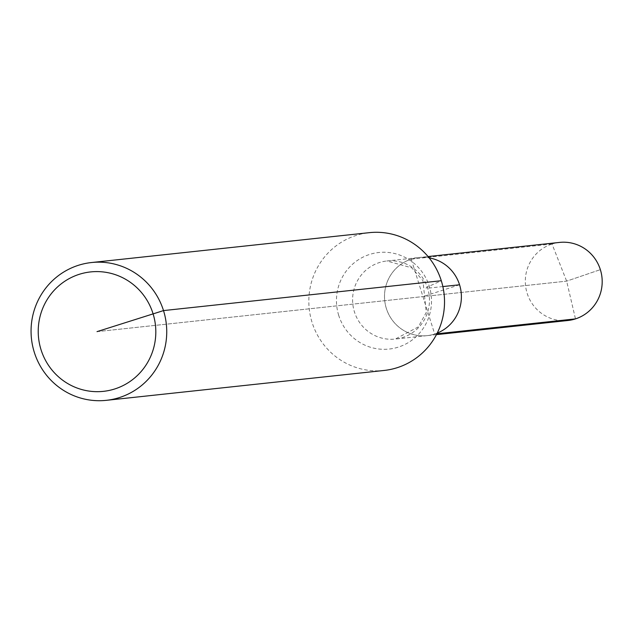 <?xml version="1.0" encoding="UTF-8"?>
<svg xmlns="http://www.w3.org/2000/svg" width="633" height="633" viewBox="0 0 633 633"><rect width="100%" height="100%" fill="white"/><g stroke="black" fill="none" stroke-linecap="round" stroke-linejoin="round"><path stroke-width="0.47" stroke-dasharray="3.17 2.37" d="M384.089 370.463A69.29 67.826 83.9 0 1 312.069 322.411A69.29 67.826 83.9 0 1 369.268 232.667M436.446 334.635L427.14 335.632A39.27 38.439 83.9 0 1 386.336 308.406A39.27 38.439 83.9 0 1 418.745 257.552L386.834 260.986L411.806 267.854L422.947 280.625L426.254 312.473L418.247 326.96L395.229 339.066A39.27 38.439 83.9 0 1 354.417 311.832A39.27 38.439 83.9 0 1 386.834 260.986A39.27 38.439 83.9 0 1 429.245 295.912A39.27 38.439 83.9 0 1 395.229 339.066L427.14 335.632A39.27 38.439 83.9 0 0 437.221 333.108A39.27 38.439 83.9 0 1 427.14 335.632A39.27 38.439 83.9 0 1 386.336 308.406A39.27 38.439 83.9 0 1 418.745 257.552A39.27 38.439 83.9 0 1 429.134 257.876A39.27 38.439 83.9 0 0 418.745 257.552A39.27 38.439 83.9 0 1 429.134 257.876M567.943 320.496A39.27 38.439 83.9 0 1 527.139 293.261A39.27 38.439 83.9 0 1 559.548 242.415A39.27 38.439 83.9 0 0 552.016 244.014L566.654 281.139L575.476 318.89M437.221 333.108A39.27 38.439 83.9 0 1 434.681 334.034L411.213 259.158A39.27 38.439 83.9 0 1 418.745 257.552L428.05 256.555L418.745 257.552M411.213 259.158L552.016 244.014M436.881 333.797L434.681 334.034M97.023 331.637L566.654 281.139L600.361 269.642L566.654 281.139L97.023 331.637M459.558 284.779L422.947 296.592M442.847 286.575L427.639 288.213A69.29 2.825 -17.4 0 1 429.253 286.179L441.288 280.728M338.718 315.384A48.551 47.522 83.9 0 1 394.058 253.39A48.551 47.522 83.9 0 1 419.181 333.567A48.551 47.522 83.9 0 1 338.718 315.384"/><path stroke-width="0.95" d="M91.492 262.537L369.268 232.667A69.29 67.826 83.9 0 1 444.121 294.313A69.29 67.826 83.9 0 1 384.089 370.463L106.304 400.333A69.29 67.826 83.9 0 1 34.293 352.272A69.29 67.826 83.9 0 1 91.492 262.537A69.29 67.826 83.9 0 1 166.337 324.183A69.29 67.826 83.9 0 1 106.304 400.333M429.134 257.876A39.27 38.439 83.9 0 1 461.164 292.486A39.27 38.439 83.9 0 1 437.221 333.108A39.27 38.439 83.9 0 0 461.164 292.486A39.27 38.439 83.9 0 0 429.134 257.876A39.27 38.439 83.9 0 1 461.164 292.486A39.27 38.439 83.9 0 1 437.221 333.108M41.026 349.701A60.056 58.782 83.9 0 1 109.477 273.013A60.056 58.782 83.9 0 1 140.558 372.188A60.056 58.782 83.9 0 1 41.026 349.701M436.881 333.797L575.476 318.89A39.27 38.439 83.9 0 0 601.35 273.456A39.27 38.439 83.9 0 0 559.548 242.415L428.05 256.555L559.548 242.415A39.27 38.439 83.9 0 1 600.361 269.642A39.27 38.439 83.9 0 1 567.943 320.496L436.446 334.635M459.558 284.779L442.847 286.575M97.023 331.637L163.512 310.589L441.288 280.728"/></g></svg>
